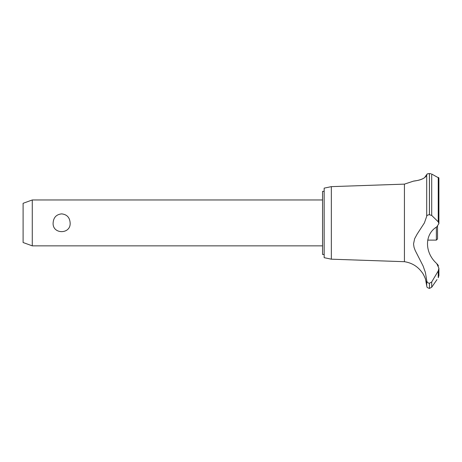 <?xml version="1.0" encoding="UTF-8"?>
<svg xmlns="http://www.w3.org/2000/svg" width="462" height="462" viewBox="0 0 462 462"><rect width="100%" height="100%" fill="white"/><g stroke="black" fill="none" stroke-linecap="round" stroke-linejoin="round"><path stroke-width="0.69" d="M324.162 254.464L322.557 254.464L322.557 191.36L324.162 191.36M32.276 199.965L32.276 245.859L23.1 242.515L23.1 203.303L32.276 199.965L322.557 199.965M53.124 222.909C53.505 217.469 56.341 214.455 61.631 213.871C66.926 214.455 69.762 217.469 70.143 222.909C70.981 234.534 52.287 234.534 53.124 222.909M331.335 186.636L331.335 259.182L324.162 257.675L324.162 188.144L331.335 186.636L404.429 184.13L413.403 181.162M331.335 259.182L404.429 261.694L404.429 184.13M423.365 178.436L423.781 178.199M424.578 177.679L426.709 174.578C425.716 180.296 412.023 181.231 413.432 181.162C413.577 180.827 424.948 180.607 426.709 174.578L426.709 216.274C426.853 215.367 427.754 214.865 429.417 214.761L431.704 215.431L438.247 221.847L438.9 223.62L436.757 226.877C424.411 234.228 424.428 252.587 436.757 263.594L438.9 268.249L438.247 270.934L431.704 281.97L429.417 283.27C427.754 283.05 426.853 282.086 426.709 280.382L425.404 272.488L423.071 265.916L415.176 250.439L414.027 247.268L413.536 243.953L414.633 238.727L417.192 234.02L424.405 222.909L426.709 216.274M427.015 174.139L428.511 173.637M429.394 173.573L429.417 173.573C427.731 173.672 426.83 174.007 426.709 174.578M430.954 173.752L429.417 173.573L429.417 214.761M438.357 177.443L438.721 177.703M429.458 283.27L429.458 288.427L429.417 283.27M436.994 279.591L431.704 287.237L431.704 281.97M438.525 277.281C436.555 280.249 436.555 280.249 438.525 277.281M438.247 270.934L438.247 277.691L438.9 275.577L438.9 268.249M404.429 261.694C411.931 262.843 417.873 266.516 422.262 272.707C422.649 272.586 425.929 279.539 425.589 279.591L426.709 285.805L426.709 280.382M425.184 278.343L424.994 277.818M424.618 276.871L424.451 276.495M423.868 275.294L423.712 275.005M423.469 274.572L422.857 273.573M438.455 265.869L437.439 264.189M438.9 223.62L438.9 178.061L431.704 174.035L431.704 215.431M427.697 240.119L436.376 240.119L436.376 227.148M437.526 226.374L437.526 238.975L436.376 240.119M429.458 214.761L429.458 173.573M438.247 221.847L438.247 177.391M322.557 245.859L32.276 245.859M429.458 288.427L431.704 287.237M426.709 285.805C427.246 286.613 425.802 287.208 429.417 288.427"/></g></svg>
